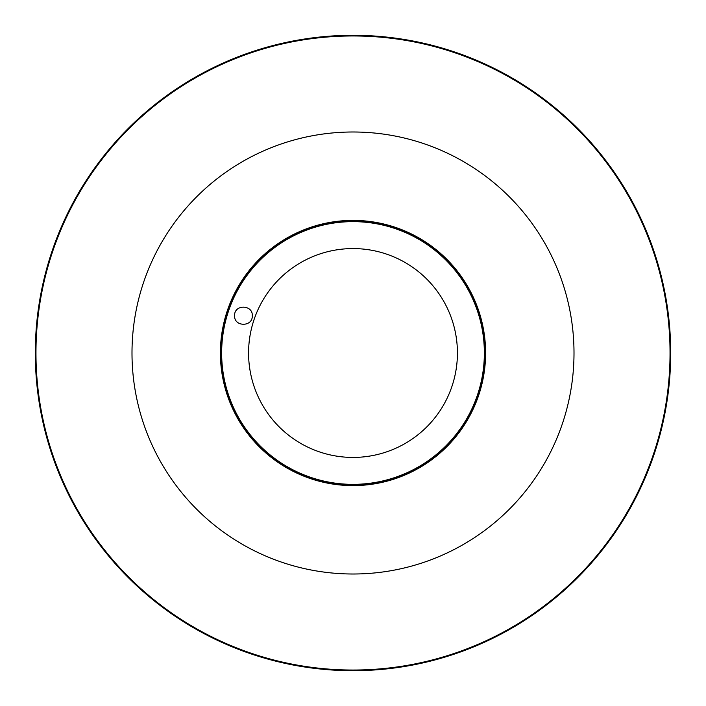 <?xml version="1.0" encoding="UTF-8"?>
<svg xmlns="http://www.w3.org/2000/svg" width="706" height="706" viewBox="0 0 706 706"><rect width="100%" height="100%" fill="white"/><g stroke="black" fill="none" stroke-linecap="round" stroke-linejoin="round"><path stroke-width="1.06" d="M35.3 353A317.7 317.7 0 0 0 353 670.7A317.7 317.7 0 0 0 670.7 353A317.7 317.7 0 0 0 353 35.3A317.7 317.7 0 0 0 35.3 353A317.7 317.7 0 0 0 353 670.7A317.7 317.7 0 0 0 670.7 353A317.7 317.7 0 0 0 353 35.3A317.7 317.7 0 0 0 35.3 353M252.289 315.706C252.933 304.498 234.03 304.145 234.604 315.706C233.942 326.984 252.845 327.205 252.289 315.706M221.64 353A131.36 131.36 0 0 1 353 221.64A131.36 131.36 0 0 1 484.36 353A131.36 131.36 0 0 1 353 484.36A131.36 131.36 0 0 1 221.64 353M457.426 353A104.426 104.426 0 0 0 353 248.574A104.426 104.426 0 0 0 248.574 353A104.426 104.426 0 0 0 353 457.426A104.426 104.426 0 0 0 457.426 353M485.331 353A132.331 132.331 0 0 0 353 220.669A132.331 132.331 0 0 0 220.669 353A132.331 132.331 0 0 0 353 485.331A132.331 132.331 0 0 0 485.331 353M35.962 353A317.038 317.038 0 0 1 353 35.962A317.038 317.038 0 0 1 670.038 353A317.038 317.038 0 0 1 353 670.038A317.038 317.038 0 0 1 35.962 353M131.996 353A221.004 221.004 0 0 0 353 574.004A221.004 221.004 0 0 0 574.004 353A221.004 221.004 0 0 0 353 131.996A221.004 221.004 0 0 0 131.996 353M485.604 353A132.604 132.604 0 0 0 353 220.396A132.604 132.604 0 0 0 220.396 353A132.604 132.604 0 0 0 353 485.604A132.604 132.604 0 0 0 485.604 353"/></g></svg>

